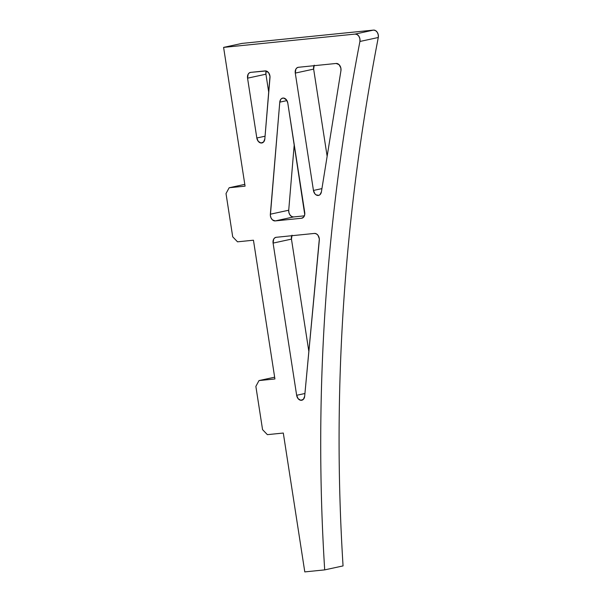 <?xml version="1.0" encoding="UTF-8"?>
<svg xmlns="http://www.w3.org/2000/svg" width="602" height="602" viewBox="0 0 602 602"><rect width="100%" height="100%" fill="white"/><g stroke="black" fill="none" stroke-linecap="round" stroke-linejoin="round"><path stroke-width="0.9" d="M282.978 98.051A5.478 3.988 77.8 0 1 287.794 103.055L286.657 100.113L283.768 98.073L281.789 98.435L280.795 99.315L279.772 102.152L270.366 215.478L271.035 217.939L272.443 219.88L275.234 220.911L301.587 218.248L303.656 217.111L304.74 214.538L287.794 103.055L304.725 212.438A5.478 3.988 77.8 0 1 301.903 218.195A5.478 3.988 77.8 0 1 301.587 218.248L275.234 220.911L293.603 216.938L304.401 215.84L293.603 216.938L275.234 220.911A5.478 3.988 77.8 0 1 270.351 214.207L279.772 102.152L286.958 100.602L279.772 102.152A5.478 3.988 77.8 0 1 282.654 98.096A5.478 3.988 77.8 0 1 282.978 98.051M253.45 240.213L274.926 378.967L253.45 240.213L237.527 241.823L232.711 236.819L226.013 193.566L229.159 187.756L245.074 186.146L223.598 47.392L245.074 186.146L229.159 187.756L244.803 184.362L229.159 187.756L226.013 193.566L232.711 236.819L237.527 241.823L253.45 240.213M283.301 433.041L304.793 571.9L324.696 569.883C313.717 396.048 325.456 219.911 359.921 41.47L378.289 37.49C343.825 215.93 332.086 392.068 343.057 565.91L324.696 569.883L343.057 565.91C332.086 392.068 343.825 215.93 378.289 37.49A5.478 3.988 -102.2 0 0 373.503 30.1L355.135 34.081L223.598 47.392L241.966 43.412L223.598 47.392L355.135 34.081L357.167 34.562L358.897 36.27L359.898 38.784L359.921 41.47C325.456 219.911 313.717 396.048 324.696 569.883L304.793 571.9L283.301 433.041L267.378 434.652L262.562 429.647L255.865 386.386L259.003 380.577L274.926 378.967L259.003 380.577L274.655 377.191L259.003 380.577L255.865 386.386L262.562 429.647L267.378 434.652L283.301 433.041M241.966 43.412L373.503 30.1L375.528 30.582L377.266 32.29L378.267 34.803L378.289 37.49L359.921 41.47A5.478 3.988 77.8 0 0 355.135 34.081L373.503 30.1L241.966 43.412M276.235 237.293L274.775 237.858L273.662 239.16L273.09 243.103L296.651 395.288L298.14 398.69L300.804 400.292L303.393 399.322L304.672 396.251L319.331 238.919L318.037 235.352L316.366 233.839L314.455 233.425L276.235 237.293L314.455 233.425A5.478 3.988 77.8 0 1 319.323 240.19L304.672 396.251A5.478 3.988 77.8 0 1 301.79 400.247A5.478 3.988 77.8 0 1 296.651 395.288L273.09 243.103L291.458 239.122L308.864 351.568L291.458 239.122L273.09 243.103A5.478 3.988 77.8 0 1 275.912 237.338A5.478 3.988 77.8 0 1 276.235 237.293M250.703 72.368L249.243 72.932L248.137 74.234L247.557 78.177L256.821 137.993L258.318 141.41L260.997 142.998L263.586 141.997L264.842 138.896L269.982 76.349L268.68 72.819L266.069 70.961L250.703 72.368L265.113 70.908A5.478 3.988 77.8 0 1 269.989 77.613L264.842 138.896A5.478 3.988 77.8 0 1 261.96 142.952A5.478 3.988 77.8 0 1 256.821 137.993L247.557 78.177L265.926 74.196L268.748 92.422L265.926 74.196L247.557 78.177A5.478 3.988 77.8 0 1 250.379 72.421A5.478 3.988 77.8 0 1 250.703 72.368M298.426 67.281L296.967 67.845L295.853 69.147L295.281 73.09L313.446 190.45L314.869 193.769L316.073 194.875L318.797 195.349L320.001 194.664L321.415 191.842L340.943 70.667L340.86 68.018L339.039 64.617L336.127 63.466L298.426 67.281L336.127 63.466A5.478 3.988 77.8 0 1 340.943 70.667L321.415 191.842A5.478 3.988 77.8 0 1 318.593 195.402A5.478 3.988 77.8 0 1 313.446 190.45L295.281 73.09L313.65 69.11L327.142 156.287L313.65 69.11L295.281 73.09A5.478 3.988 77.8 0 1 298.103 67.326A5.478 3.988 77.8 0 1 298.426 67.281M292.03 235.179L291.458 239.122A5.478 3.988 -102.2 0 1 291.782 235.713M294.227 144.646L288.719 210.226L288.96 212.762L290.029 215.027L291.699 216.532L293.603 216.938A5.478 3.988 -102.2 0 1 288.719 210.226L270.351 214.207L288.719 210.226L294.227 144.646M266.174 70.991L265.926 74.196A5.478 3.988 -102.2 0 1 266.174 70.991M314.221 65.166L313.65 69.11A5.478 3.988 -102.2 0 1 313.973 65.708M321.935 188.614L313.446 190.45L321.935 188.614M265.068 136.21L256.821 137.993L265.068 136.21M302.219 218.112L301.587 218.248L302.219 218.112M304.928 393.497L296.651 395.288L304.928 393.497"/></g></svg>
